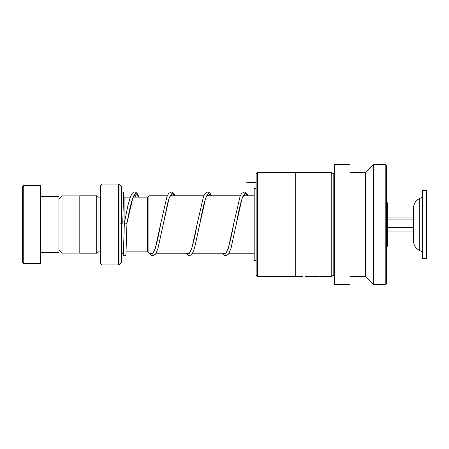 <?xml version="1.0" encoding="UTF-8"?>
<svg xmlns="http://www.w3.org/2000/svg" width="449" height="449" viewBox="0 0 449 449"><rect width="100%" height="100%" fill="white"/><g stroke="black" fill="none" stroke-linecap="round" stroke-linejoin="round"><path stroke-width="0.67" d="M58.948 250.048L62.024 253.124L62.024 195.876L79.804 195.876M147.592 251.9L147.592 197.1L148.894 195.798L148.894 253.202L147.592 251.9M386.505 199.9L387.442 203.622L387.442 245.379L386.505 249.1M100.66 197.1L100.402 251.872L98.056 251.872L98.056 197.128L96.754 195.82L79.804 195.82L79.804 253.18L96.754 253.18L96.754 195.82M121.365 186.543L121.522 262.087L121.365 186.543L119.064 184.242L119.064 264.758L118.699 264.91L118.699 184.09L101.968 184.09L101.968 264.91L100.66 263.608L100.66 185.392L101.968 184.09M22.45 262.3L22.45 186.7L23.752 185.392L23.752 263.608L22.45 262.3M40.702 196.471L58.948 196.471L58.948 252.529L40.702 252.529M23.752 185.392L40.702 185.392L40.702 263.608L23.752 263.608M256.149 275.231L256.149 173.769L257.451 172.461L257.451 276.539L256.149 275.231M295.15 276.539L295.251 172.36L295.251 276.64L257.451 276.539M302.839 276.601L295.251 276.64M319.896 276.382L331.755 276.64L331.755 172.36L295.251 172.36M319.2 276.64L305.225 276.64M334.359 173.14L333.837 173.662L333.837 275.338L333.057 275.338L333.057 173.662L331.755 172.36M350.001 284.464L350.001 164.536L334.359 164.536L334.359 284.464L350.001 284.464M365.643 276.64L365.643 172.36L373.467 164.536L373.467 284.464L365.643 276.64L350.001 276.64M385.197 164.536L386.505 165.838L386.505 283.162L385.197 284.464L385.197 164.536L373.467 164.536M256.149 188.653L254.19 188.653L254.19 260.347L256.149 260.347M123.391 254.016L124.339 223.041L126.949 223.316L132.932 197.347L135.924 193.266L138.915 197.128M120.119 223.181L122.723 223.181L123.643 193.772M419.282 250.329L419.282 198.671C415.6 200.692 413.675 203.801 413.512 207.999L413.512 241.001C413.675 245.199 415.6 248.308 419.282 250.329L422.38 251.872M422.38 237.482L422.38 258.394L426.55 258.394L426.55 190.606L422.38 190.606L422.38 237.482M387.442 231.965L413.512 231.965L413.512 227.385L387.442 227.385M387.442 219.92L413.512 219.92L413.512 217.035L387.442 217.035M256.149 182.541L246.366 182.227M124.126 232.711L124.126 197.128L123.43 197.032M149.837 253.202L152.559 254.072L155.275 248.449L160.714 223.697C158.615 235.697 156.544 244.626 154.501 250.486L152.834 253.23M186.341 253.202L189.057 254.072L191.779 248.449L197.218 223.692C194.776 237.83 192.419 247.36 190.14 252.276L189.332 253.23M222.839 253.202L225.555 254.072L228.277 248.449L233.716 223.692C231.549 236.112 229.417 245.188 227.317 250.918L225.836 253.23M171.091 194.563L170.255 195.73C169.363 197.364 168.431 200.125 167.46 204.009L163.324 223.972L169.082 198.301L171.961 193.379L174.841 195.798M207.59 194.563L206.759 195.725C204.514 200.804 202.202 210.216 199.822 223.967L205.586 198.301L208.465 193.379L211.344 195.798M244.088 194.563L242.926 196.376C240.771 201.859 238.571 211.052 236.326 223.967L242.084 198.301L244.963 193.379L247.842 195.798M79.804 253.124L62.024 253.124M147.592 251.872L126.163 251.872M254.19 253.202L229.113 253.202M225.881 253.202L192.615 253.202M189.377 253.202L156.117 253.202M152.885 253.202L148.894 253.202M98.056 251.872L96.754 253.18M121.365 262.457L119.064 264.758M118.699 264.91L101.968 264.91M118.699 184.09L119.064 184.242M100.402 197.128L98.056 197.128M123.542 251.94L121.522 254.482M254.19 195.798L243.218 195.798M240.316 195.798L206.714 195.798M203.818 195.798L170.216 195.798M167.32 195.798L148.894 195.798M147.592 197.128L133.095 197.128M130.289 197.128L124.126 197.128L123.61 192.621L122.729 191.987L121.522 192.352M58.948 198.952L62.024 195.876M333.057 275.338L331.755 276.64M385.197 284.464L373.467 284.464M365.643 172.36L350.001 172.36M333.837 275.338L334.359 275.86M333.837 173.662L333.057 173.662M295.15 172.461L257.451 172.461M122.998 252.13L123.239 254.69L123.857 255.621L125.316 255.604L125.945 254.493L126.949 223.316C128.543 214.459 130.137 207.084 131.72 201.186L133.925 195.438L134.683 194.563M134.633 194.585L136.176 197.128M172.051 195.798L171.136 194.585M208.549 195.798L207.634 194.585M245.047 195.798L244.133 194.585M149.652 253.202L151.526 255.43L152.845 255.829L155.573 254.089L157.857 248.825L163.324 223.972M160.714 223.697L166.865 196.915L168.465 193.671L171.142 191.959L172.511 192.368L173.825 193.699L174.947 195.798M186.155 253.202L188.075 255.459L189.394 255.835L192.077 254.089L194.512 248.331L199.822 223.967M197.218 223.692L203.481 196.611L204.963 193.671L207.64 191.959L209.01 192.368L210.323 193.699L211.445 195.798M222.653 253.202L224.522 255.43L225.892 255.835L228.636 253.999L231.011 248.325L236.326 223.967M233.716 223.692L240.092 196.336L241.461 193.665L244.138 191.959L245.463 192.34L246.821 193.699L247.949 195.798M124.339 223.041L127.971 205.244L130.35 196.954L131.955 193.682L133.314 192.335L134.638 191.959L136.002 192.363L137.315 193.687L138.982 197.128M419.282 198.671L422.38 197.128"/></g></svg>
